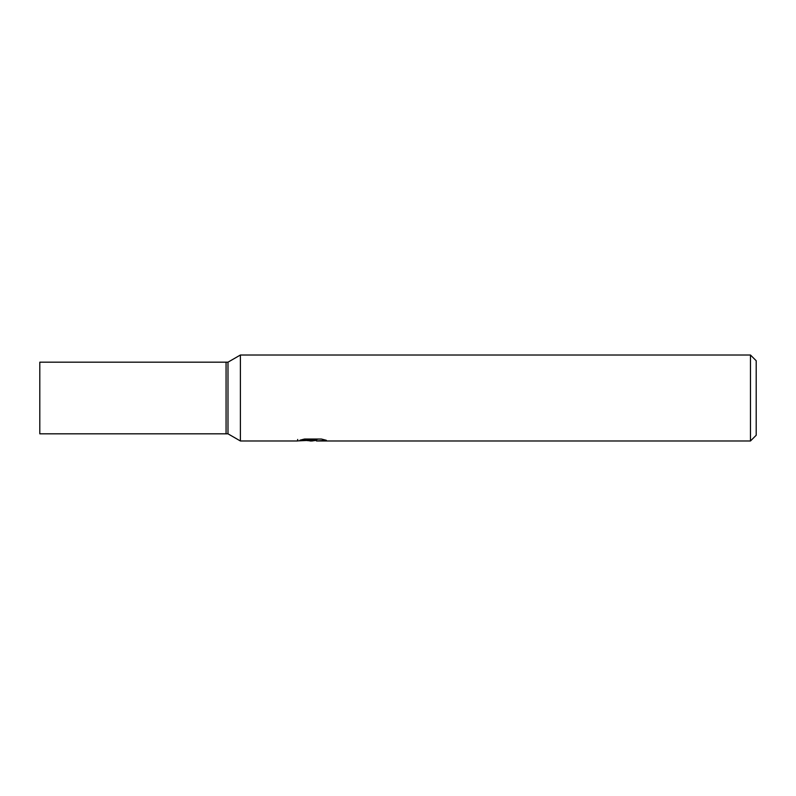 <?xml version="1.0" encoding="UTF-8"?>
<svg xmlns="http://www.w3.org/2000/svg" width="796" height="796" viewBox="0 0 796 796"><rect width="100%" height="100%" fill="white"/><g stroke="black" fill="none" stroke-linecap="round" stroke-linejoin="round"><path stroke-width="1.19" d="M227.984 362.18L227.984 433.82L226.064 433.82L226.064 362.18L39.8 362.18L39.8 433.82L226.064 433.82L226.064 362.18L227.984 362.18L240.392 355.016L750.469 355.016L756.2 360.747L756.2 435.253L750.469 440.984L316.589 440.984L316.42 439.521L318.569 439.044M316.42 440.307L312.032 440.984L307.037 440.566M312.032 440.984L310.002 440.984M750.469 440.984L750.469 355.016M297.704 439.462L297.405 440.984L240.392 440.984L240.392 355.016M297.704 440.894L313.753 440.168L300.012 440.168L304.49 439.044L321.445 439.044L326.36 440.297L316.42 440.954M313.753 439.044L313.753 440.168M227.984 433.82L240.392 440.984M313.753 439.551L316.42 439.551"/></g></svg>
